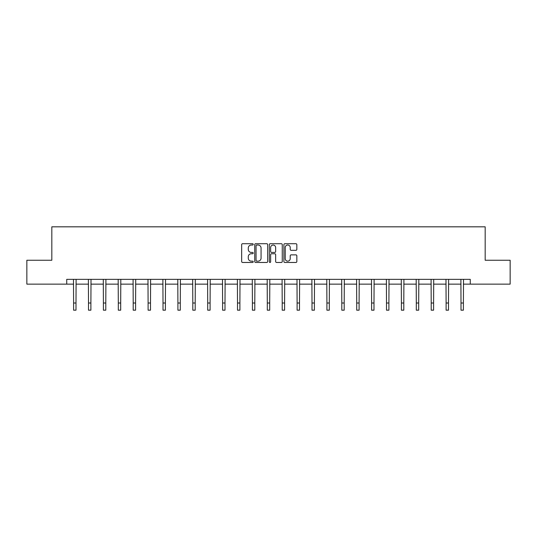 <?xml version="1.0" encoding="UTF-8"?>
<svg xmlns="http://www.w3.org/2000/svg" width="537" height="537" viewBox="0 0 537 537"><rect width="100%" height="100%" fill="white"/><g stroke="black" fill="none" stroke-linecap="round" stroke-linejoin="round"><path stroke-width="0.81" d="M253.216 244.369A0.658 0.658 0 0 0 252.565 243.711L242.603 243.711A0.94 0.94 0 0 0 241.663 244.65L241.663 261.526A0.94 0.94 0 0 0 242.603 262.465L252.565 262.465A0.658 0.658 0 0 0 253.216 261.808A0.658 0.658 0 0 0 252.565 261.15L251.276 261.15A3 3 0 0 1 248.275 258.149L248.275 256.746A3 3 0 0 1 251.276 253.746L252.565 253.746A0.658 0.658 0 0 0 253.216 253.088A0.658 0.658 0 0 0 252.565 252.43L251.276 252.43A3 3 0 0 1 248.275 249.43L248.275 248.027A3 3 0 0 1 251.276 245.026L252.565 245.026A0.658 0.658 0 0 0 253.216 244.369M295.9 250.323A0.94 0.94 0 0 0 296.84 249.383L296.84 244.65A0.94 0.94 0 0 0 295.9 243.711L284.838 243.711A0.94 0.94 0 0 0 283.898 244.65L283.898 261.526A0.94 0.94 0 0 0 284.838 262.465L295.9 262.465A0.94 0.94 0 0 0 296.84 261.526L296.84 255.807A0.94 0.94 0 0 0 295.9 254.867L291.168 254.867A0.94 0.94 0 0 0 290.228 255.807L290.228 258.646A2.51 2.51 0 0 1 287.718 261.15A2.51 2.51 0 0 1 285.214 258.646L285.214 247.537A2.51 2.51 0 0 1 287.718 245.026A2.51 2.51 0 0 1 290.228 247.537L290.228 249.383A0.94 0.94 0 0 0 291.168 250.323L295.9 250.323M66.729 284.133L26.85 284.133L26.85 260.25L51.827 260.25L51.827 226.822L485.173 226.822L485.173 260.25L510.15 260.25L510.15 284.133L470.271 284.133L470.271 279.354L66.729 279.354L66.729 284.133L73.603 284.133M267.681 244.65A0.94 0.94 0 0 0 266.741 243.711L255.679 243.711A0.94 0.94 0 0 0 254.739 244.65L254.739 261.526A0.94 0.94 0 0 0 255.679 262.465L266.741 262.465A0.94 0.94 0 0 0 267.681 261.526L267.681 244.65M270.259 243.711L281.321 243.711A0.94 0.94 0 0 1 282.261 244.65L282.261 261.526A0.94 0.94 0 0 1 281.321 262.465L276.589 262.465A0.94 0.94 0 0 1 275.649 261.526L275.649 254.686A0.94 0.94 0 0 0 274.709 253.746L271.568 253.746A0.94 0.94 0 0 0 270.635 254.686L270.635 261.808A0.658 0.658 0 0 1 269.977 262.465A0.658 0.658 0 0 1 269.319 261.808L269.319 244.65A0.94 0.94 0 0 1 270.259 243.711M75.992 284.133L88.504 284.133M90.894 284.133L103.406 284.133M105.789 284.133L118.308 284.133M120.691 284.133L133.203 284.133M135.593 284.133L148.105 284.133M150.494 284.133L163.006 284.133M165.396 284.133L177.908 284.133M180.291 284.133L192.803 284.133M195.193 284.133L207.705 284.133M210.095 284.133L222.607 284.133M224.996 284.133L237.508 284.133M239.891 284.133L252.403 284.133M254.793 284.133L267.305 284.133M269.695 284.133L282.207 284.133M284.597 284.133L297.109 284.133M299.492 284.133L312.004 284.133M314.393 284.133L326.905 284.133M329.295 284.133L341.807 284.133M344.197 284.133L356.709 284.133M359.092 284.133L371.604 284.133M373.994 284.133L386.506 284.133M388.895 284.133L401.408 284.133M403.797 284.133L416.309 284.133M418.692 284.133L431.211 284.133M433.594 284.133L446.106 284.133M448.496 284.133L461.008 284.133M463.397 284.133L470.271 284.133M256.713 245.026A0.658 0.658 0 0 0 256.055 245.684L256.055 260.499A0.658 0.658 0 0 0 256.713 261.15L258.069 261.15A3 3 0 0 0 261.069 258.149L261.069 248.027A3 3 0 0 0 258.069 245.026L256.713 245.026M275.649 247.584A2.51 2.51 0 0 0 273.138 245.073A2.51 2.51 0 0 0 270.635 247.584L270.635 251.497A0.94 0.94 0 0 0 271.568 252.43L274.709 252.43A0.94 0.94 0 0 0 275.649 251.497L275.649 247.584M73.482 279.354L73.603 303.016L75.992 303.016L76.113 279.354M73.603 303.016L73.603 310.178L75.992 310.178L75.992 303.016M88.383 279.354L88.504 303.016L90.894 303.016L91.015 279.354M88.504 303.016L88.504 310.178L90.894 310.178L90.894 303.016M103.285 279.354L103.406 303.016L105.789 303.016L105.917 279.354M103.406 303.016L103.406 310.178L105.789 310.178L105.789 303.016M118.18 279.354L118.308 303.016L120.691 303.016L120.812 279.354M118.308 303.016L118.308 310.178L120.691 310.178L120.691 303.016M133.082 279.354L133.203 303.016L135.593 303.016L135.713 279.354M133.203 303.016L133.203 310.178L135.593 310.178L135.593 303.016M147.984 279.354L148.105 303.016L150.494 303.016L150.615 279.354M148.105 303.016L148.105 310.178L150.494 310.178L150.494 303.016M162.886 279.354L163.006 303.016L165.396 303.016L165.517 279.354M163.006 303.016L163.006 310.178L165.396 310.178L165.396 303.016M177.787 279.354L177.908 303.016L180.291 303.016L180.412 279.354M177.908 303.016L177.908 310.178L180.291 310.178L180.291 303.016M192.682 279.354L192.803 303.016L195.193 303.016L195.314 279.354M192.803 303.016L192.803 310.178L195.193 310.178L195.193 303.016M207.584 279.354L207.705 303.016L210.095 303.016L210.215 279.354M207.705 303.016L207.705 310.178L210.095 310.178L210.095 303.016M222.486 279.354L222.607 303.016L224.996 303.016L225.117 279.354M222.607 303.016L222.607 310.178L224.996 310.178L224.996 303.016M237.388 279.354L237.508 303.016L239.891 303.016L240.012 279.354M237.508 303.016L237.508 310.178L239.891 310.178L239.891 303.016M252.283 279.354L252.403 303.016L254.793 303.016L254.914 279.354M252.403 303.016L252.403 310.178L254.793 310.178L254.793 303.016M267.184 279.354L267.305 303.016L269.695 303.016L269.816 279.354M267.305 303.016L267.305 310.178L269.695 310.178L269.695 303.016M282.086 279.354L282.207 303.016L284.597 303.016L284.717 279.354M282.207 303.016L282.207 310.178L284.597 310.178L284.597 303.016M296.988 279.354L297.109 303.016L299.492 303.016L299.612 279.354M297.109 303.016L297.109 310.178L299.492 310.178L299.492 303.016M311.883 279.354L312.004 303.016L314.393 303.016L314.514 279.354M312.004 303.016L312.004 310.178L314.393 310.178L314.393 303.016M326.785 279.354L326.905 303.016L329.295 303.016L329.416 279.354M326.905 303.016L326.905 310.178L329.295 310.178L329.295 303.016M341.686 279.354L341.807 303.016L344.197 303.016L344.318 279.354M341.807 303.016L341.807 310.178L344.197 310.178L344.197 303.016M356.588 279.354L356.709 303.016L359.092 303.016L359.213 279.354M356.709 303.016L356.709 310.178L359.092 310.178L359.092 303.016M371.483 279.354L371.604 303.016L373.994 303.016L374.114 279.354M371.604 303.016L371.604 310.178L373.994 310.178L373.994 303.016M386.385 279.354L386.506 303.016L388.895 303.016L389.016 279.354M386.506 303.016L386.506 310.178L388.895 310.178L388.895 303.016M401.287 279.354L401.408 303.016L403.797 303.016L403.918 279.354M401.408 303.016L401.408 310.178L403.797 310.178L403.797 303.016M416.188 279.354L416.309 303.016L418.692 303.016L418.82 279.354M416.309 303.016L416.309 310.178L418.692 310.178L418.692 303.016M431.083 279.354L431.211 303.016L433.594 303.016L433.715 279.354M431.211 303.016L431.211 310.178L433.594 310.178L433.594 303.016M445.985 279.354L446.106 303.016L448.496 303.016L448.617 279.354M446.106 303.016L446.106 310.178L448.496 310.178L448.496 303.016M460.887 279.354L461.008 303.016L463.397 303.016L463.518 279.354M461.008 303.016L461.008 310.178L463.397 310.178L463.397 303.016"/></g></svg>
